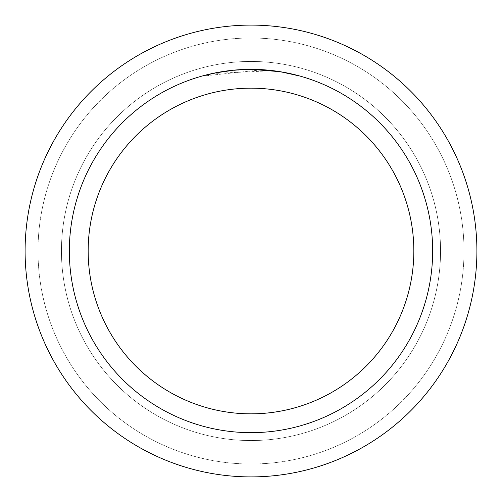 <?xml version="1.0" encoding="UTF-8"?>
<svg xmlns="http://www.w3.org/2000/svg" width="502" height="502" viewBox="0 0 502 502"><rect width="100%" height="100%" fill="white"/><g stroke="black" fill="none" stroke-linecap="round" stroke-linejoin="round"><path stroke-width="0.38" stroke-dasharray="2.51 1.88" d="M251 61.445A189.555 189.555 0 0 1 440.555 251A189.555 189.555 0 0 1 251 440.555A189.555 189.555 0 0 1 61.445 251A189.555 189.555 0 0 1 251 61.445A189.555 189.555 0 0 1 440.555 251A189.555 189.555 0 0 1 251 440.555A189.555 189.555 0 0 1 61.445 251A189.555 189.555 0 0 1 251 61.445A189.555 189.555 0 0 1 440.555 251A189.555 189.555 0 0 1 251 440.555A189.555 189.555 0 0 1 61.445 251A189.555 189.555 0 0 1 251 61.445A189.555 189.555 0 0 1 440.555 251A189.555 189.555 0 0 1 251 440.555A189.555 189.555 0 0 1 61.445 251A189.555 189.555 0 0 1 251 61.445M251 37.995A213.005 213.005 0 0 1 464.005 251A213.005 213.005 0 0 1 251 464.005A213.005 213.005 0 0 1 37.995 251A213.005 213.005 0 0 1 251 37.995A213.005 213.005 0 0 1 464.005 251A213.005 213.005 0 0 1 251 464.005A213.005 213.005 0 0 1 37.995 251A213.005 213.005 0 0 1 251 37.995M271.82 70.726L213.394 73.468A181.473 181.473 0 0 1 230.569 70.682L246.695 69.577L266.7 70.205L282.808 72.338L299.581 76.153L282.739 72.326L261.542 69.834L202.425 76.147L217.033 72.734L236.862 70.079L251.853 69.527L271.82 70.726L251 69.339A181.661 181.661 0 0 1 432.661 251A181.661 181.661 0 0 1 251 432.661A181.661 181.661 0 0 1 69.339 251A181.661 181.661 0 0 1 251 69.339L261.542 69.646L280.813 71.805M256.585 69.427L256.974 69.439M266.11 69.966L268.438 70.18M299.581 75.959L280.047 71.868M232.558 70.28L230.569 70.493A181.661 181.661 0 0 0 213.394 73.273L217.059 72.539M202.419 76.147L212.653 73.43L226.49 71.002L240.471 69.646L251 69.339M217.071 72.533L226.753 70.964M228.146 70.782L236.455 69.922M237.666 69.828L238.331 69.778M239.14 69.728L249.055 69.351M251 25.1A225.9 225.9 0 0 1 476.9 251A225.9 225.9 0 0 1 251 476.9A225.9 225.9 0 0 1 25.1 251A225.9 225.9 0 0 1 251 25.1"/><path stroke-width="0.75" d="M251 25.1A225.9 225.9 0 0 1 476.9 251A225.9 225.9 0 0 1 251 476.9A225.9 225.9 0 0 1 25.1 251A225.9 225.9 0 0 1 251 25.1A225.9 225.9 0 0 1 476.9 251A225.9 225.9 0 0 1 251 476.9A225.9 225.9 0 0 1 25.1 251A225.9 225.9 0 0 1 251 25.1M280.047 71.673L251 69.339L256.585 69.427M256.974 69.439L266.11 69.966M268.438 70.18L271.82 70.537M251 69.339A181.661 181.661 0 0 1 432.661 251A181.661 181.661 0 0 1 251 432.661A181.661 181.661 0 0 1 69.339 251A181.661 181.661 0 0 1 251 69.339L233.33 70.198L249.055 69.351M280.813 71.805L299.581 75.959M251 88.164A162.836 162.836 0 0 1 413.836 251A162.836 162.836 0 0 1 251 413.836A162.836 162.836 0 0 1 88.164 251A162.836 162.836 0 0 1 251 88.164M232.558 70.28L213.394 73.273L202.425 75.953M226.753 70.964L228.146 70.782M236.455 69.922L237.666 69.828M238.331 69.778L239.14 69.728"/></g></svg>
